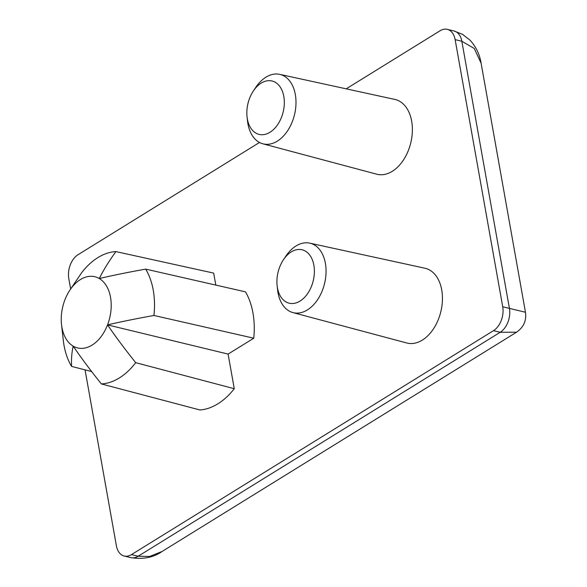 <?xml version="1.0" encoding="UTF-8"?>
<svg xmlns="http://www.w3.org/2000/svg" width="587" height="587" viewBox="0 0 587 587"><rect width="100%" height="100%" fill="white"/><g stroke="black" fill="none" stroke-linecap="round" stroke-linejoin="round"><path stroke-width="0.88" d="M259.491 142.472L78.034 254.714A18.322 12.063 -76.4 0 0 68.804 278.62L70.645 288.98M346.198 88.835L440.074 30.766A18.322 12.063 -76.4 0 1 447.301 29.35A18.322 12.063 -76.4 0 1 455.138 39.637L502.721 306.759A18.322 12.063 -76.4 0 1 493.491 330.664L131.451 554.612A18.322 12.063 -76.4 0 1 124.217 556.028A18.322 12.063 -76.4 0 1 116.38 545.741L85.056 369.869M292.928 312.592L406.776 342.984A38.471 25.336 -76.4 0 0 422.339 340.108A38.471 25.336 -76.4 0 0 442.415 300.28A38.471 25.336 -76.4 0 0 424.885 268.215L309.745 243.143A35.734 23.539 103.6 0 1 326.027 272.926A35.734 23.539 103.6 0 1 307.383 309.921A35.734 23.539 103.6 0 1 292.928 312.592A35.734 23.539 103.6 0 1 277.592 289.89L277.123 285.671A27.479 18.102 -76.4 0 0 300.03 301.072A27.479 18.102 -76.4 0 0 313.869 265.221A27.479 18.102 -76.4 0 0 291.269 251.911A27.479 18.102 -76.4 0 0 283.374 259.85A27.479 18.102 -76.4 0 0 277.123 285.671M262.859 143.8L376.715 174.192A38.471 25.336 -76.4 0 0 392.27 171.316A38.471 25.336 -76.4 0 0 412.345 131.481A38.471 25.336 -76.4 0 0 394.824 99.423L279.683 74.351A35.734 23.539 103.6 0 1 295.965 104.126A35.734 23.539 103.6 0 1 277.313 141.129A35.734 23.539 103.6 0 1 262.859 143.8A35.734 23.539 103.6 0 1 247.531 121.098L247.054 116.879A27.479 18.102 -76.4 0 0 269.961 132.28A27.479 18.102 -76.4 0 0 283.807 96.422A27.479 18.102 -76.4 0 0 261.2 83.119A27.479 18.102 -76.4 0 0 253.313 91.058A27.479 18.102 -76.4 0 0 247.054 116.879M253.767 338.207L153.933 315.468A67.27 44.311 -76.4 0 0 145.671 269.117L245.513 291.856A69.611 45.852 -76.4 0 1 253.767 338.207L228.101 354.086L234.272 388.711A69.611 45.852 103.6 0 1 199.91 409.968L101.346 383.927C90.442 370.294 81.057 357.696 73.177 346.139C71.768 352.383 71.24 359.141 71.585 366.405L91.719 371.578M153.933 315.468C136.558 318.594 121.098 321.727 107.538 324.882A36.636 24.133 -76.4 0 0 99.284 278.531A36.636 24.133 -76.4 0 0 69.868 290.154L81.556 272.852A67.27 44.311 103.6 0 1 115.918 251.596L213.675 273.109L215.811 285.091M69.868 290.154A36.636 24.133 -76.4 0 0 64.922 299.788A36.636 24.133 -76.4 0 0 61.532 324.574L63.279 340.233A67.27 44.311 -76.4 0 0 71.585 366.405M234.272 388.711L135.707 362.671A67.27 44.311 103.6 0 1 101.346 383.927M115.918 251.596C109.109 260.936 103.569 269.917 99.284 278.531C113.174 275.31 128.641 272.17 145.671 269.117M61.532 324.574A36.636 24.133 -76.4 0 0 73.177 346.139A36.636 24.133 -76.4 0 0 107.538 324.882C115.617 336.711 125.009 349.309 135.707 362.671M283.374 259.85L285.73 256.314A35.734 23.539 103.6 0 1 295.995 245.982A35.734 23.539 103.6 0 1 309.745 243.143M253.313 91.058L255.661 87.522A35.734 23.539 103.6 0 1 265.926 77.191A35.734 23.539 103.6 0 1 279.683 74.351M107.538 324.882L228.101 354.086M162.078 551.472L516.567 332.191L500.19 332.286L138.15 556.234L149.714 556.454L162.078 551.472C153.574 557.481 143.184 559.543 130.923 557.65A18.322 12.063 103.6 0 1 130.916 557.65L124.217 556.028M525.468 312.269L481.098 63.183L474.237 48.464L461.837 41.259L509.421 308.38L525.468 312.269C526.62 320.612 523.648 327.252 516.567 332.191M130.923 557.65A18.322 12.063 103.6 0 0 138.15 556.234L131.451 554.612M502.721 306.759L509.421 308.38A18.322 12.063 103.6 0 1 500.19 332.286L493.491 330.664M481.098 63.183C479.674 54.32 475.962 46.622 469.952 40.099L462.475 34.325L454 30.972A18.322 12.063 103.6 0 1 461.837 41.259L455.138 39.637M454 30.972L447.301 29.35"/></g></svg>
